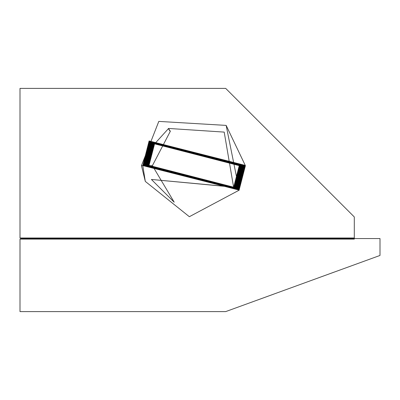 <?xml version="1.0" encoding="UTF-8"?>
<svg xmlns="http://www.w3.org/2000/svg" width="400" height="400" viewBox="0 0 400 400"><rect width="100%" height="100%" fill="white"/><g stroke="black" fill="none" stroke-linecap="round" stroke-linejoin="round"><path stroke-width="0.6" d="M20 239.11L22.025 238.57L354.285 238.57L354.285 239.11L20 239.11L20 311.6L225.715 311.6L380 255.44L380 238.57L354.285 238.57L354.285 216.97L225.715 88.4L20 88.4L20 238.025L354.285 238.025M286.535 289.46L287.095 289.255M276.8 293.005L273.41 294.24M285.44 289.86L283.085 290.72M252.695 301.78L250.84 302.455M333.8 272.26L332.255 272.82M340.22 269.92L339.885 270.045M314.575 279.255L313.93 279.49M351.28 265.895L320.61 277.06M320.215 277.205L319.14 277.595M273.545 294.19L257.885 299.89M251.515 302.21L251.035 302.385M22.025 238.57L20 238.025M226.13 125.38L239.195 190.165L189.365 216.675L145.29 181.41L141.44 165.64L158.805 121.405L226.13 125.38L245.415 165.675L239.105 190.115L143.07 165.41L149.35 141.08L244.96 165.675L238.705 189.895L143.525 165.41L149.755 141.3L244.5 165.675L238.305 189.675L143.985 165.41L150.155 141.52L244.045 165.675L237.9 189.455L144.44 165.41L150.555 141.74L243.585 165.675L237.5 189.235L144.9 165.41L150.96 141.96L243.13 165.675L237.1 189.02L145.355 165.41L151.36 142.18L242.67 165.675L236.695 188.8L145.815 165.41L151.76 142.395L242.215 165.675L236.295 188.58L146.27 165.41L152.16 142.615L241.755 165.675L235.895 188.36L146.73 165.41L152.565 142.835L241.3 165.675L235.495 188.14L147.185 165.41L152.965 143.055L240.84 165.675L235.09 187.92L147.645 165.41L153.365 143.275L240.385 165.675L234.69 187.7L148.1 165.41L153.77 143.495L239.925 165.675L234.29 187.485L148.56 165.41L154.17 143.715L239.47 165.675L233.885 187.265L149.015 165.41L154.57 143.93L168.58 128.445L224.185 132.12L233.575 187.095L151.385 179.45L174.185 202.175L152.42 165.65L170.365 131.265L168.525 128.6M145.29 181.41L142.8 165.675L149.115 140.95L245.23 165.41L238.94 190.025L143.255 165.675L149.515 141.17L244.775 165.41L238.54 189.805L143.715 165.675L149.915 141.39L244.315 165.41L238.14 189.585L144.17 165.675L150.32 141.61L243.86 165.41L237.74 189.365L144.63 165.675L150.72 141.83L243.4 165.41L237.335 189.15L145.085 165.675L151.12 142.05L242.945 165.41L236.935 188.93L145.545 165.675L151.525 142.265L242.485 165.41L236.535 188.71L146 165.675L151.925 142.485L242.03 165.41L236.13 188.49L146.46 165.675L152.325 142.705L241.57 165.41L235.73 188.27L146.915 165.675L152.725 142.925L241.115 165.41L235.33 188.05L147.37 165.675L153.13 143.145L240.655 165.41L234.93 187.83L147.83 165.675L153.53 143.365L240.2 165.41L234.525 187.615L148.285 165.675L153.93 143.585L239.74 165.41L234.125 187.395L148.745 165.675L154.33 143.8L239.285 165.41L233.725 187.175L151.385 179.45M170.195 131.385L168.365 128.595M20 109.11L20 109.61M20 113.3L20 133.35M20 155.62L20 156.52M100.495 88.4L87.225 88.4M110.07 88.4L130.1 88.4M152.42 165.76L149.015 165.67M142.8 165.675L141.44 165.64"/></g></svg>
